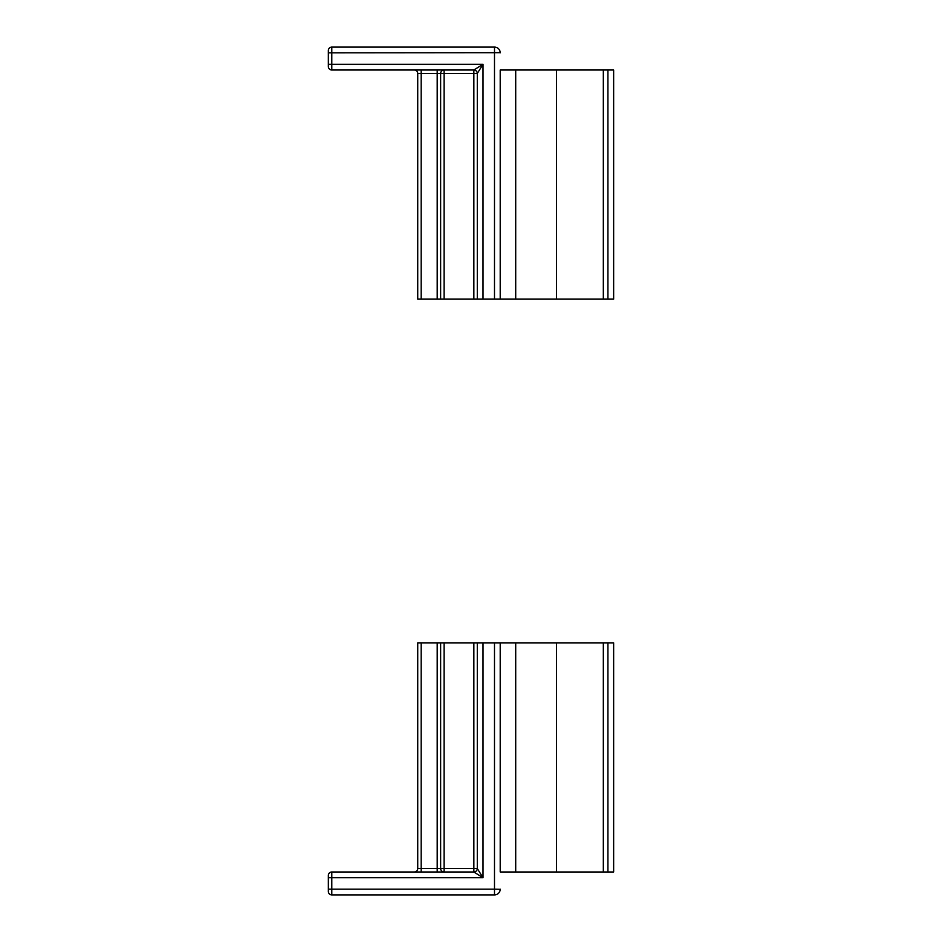 <?xml version="1.0" encoding="UTF-8"?>
<svg xmlns="http://www.w3.org/2000/svg" width="942" height="942" viewBox="0 0 942 942"><rect width="100%" height="100%" fill="white"/><g stroke="black" fill="none" stroke-linecap="round" stroke-linejoin="round"><path stroke-width="1.41" d="M505.147 871.986L500.214 871.986L500.214 642.856L613.642 642.856L613.642 871.986L505.147 871.986M444.082 871.986A3.438 3.438 0 0 1 441.645 870.985A3.438 3.438 0 0 0 444.082 871.986A3.438 3.438 0 0 1 441.645 870.985A3.438 3.438 0 0 0 444.082 871.986L444.082 868.548L477.3 868.548L483.034 877.72L473.861 871.986A3.438 3.438 0 0 0 477.3 868.548L477.3 642.856L500.214 642.856L500.214 871.986M421.168 871.986L421.168 868.548L417.73 868.548A3.438 3.438 0 0 1 414.292 871.986A3.438 3.438 0 0 0 417.73 868.548L417.73 642.856L477.3 642.856M500.214 889.319L494.491 889.177L494.491 894.9L331.796 894.9A3.438 3.438 0 0 1 329.37 893.899A3.438 3.438 0 0 0 331.796 894.9L331.796 889.177L494.491 889.177L494.491 642.856M331.796 871.986L331.796 877.72L328.358 877.72L328.358 891.462L328.358 875.424A3.438 3.438 0 0 1 329.37 872.998A3.438 3.438 0 0 0 328.358 875.424A3.438 3.438 0 0 1 331.796 871.986L473.861 871.986L473.861 642.856M440.644 642.856L440.644 868.548A3.438 3.438 0 0 0 441.645 870.985A3.438 3.438 0 0 1 440.644 868.548L444.082 868.548L444.082 642.856M328.358 891.462A3.438 3.438 0 0 0 329.37 893.899A3.438 3.438 0 0 1 328.358 891.462M494.491 894.9A5.723 5.723 0 0 0 500.214 889.177A5.723 5.723 0 0 1 494.491 894.9M556.534 871.986L556.534 642.856M444.082 70.014A3.438 3.438 0 0 0 441.645 71.015A3.438 3.438 0 0 1 444.082 70.014A3.438 3.438 0 0 0 441.645 71.015A3.438 3.438 0 0 1 444.082 70.014L444.082 73.452L477.3 73.452L483.034 64.28L473.861 70.014A3.438 3.438 0 0 1 477.3 73.452L477.3 299.144L613.642 299.144L613.642 70.014L500.214 70.014L500.214 299.144L500.214 70.014M421.168 70.014L421.168 73.452L417.73 73.452A3.438 3.438 0 0 0 414.292 70.014A3.438 3.438 0 0 1 417.73 73.452L417.73 299.144L477.3 299.144M494.491 299.144L494.491 47.1L331.796 47.1A3.438 3.438 0 0 0 329.37 48.101A3.438 3.438 0 0 1 331.796 47.1L331.796 52.823L500.214 52.681M483.034 299.144L483.034 64.28L328.358 64.28L328.358 50.538L328.358 66.576A3.438 3.438 0 0 0 329.37 69.002A3.438 3.438 0 0 1 328.358 66.576A3.438 3.438 0 0 0 331.796 70.014L473.861 70.014L473.861 299.144M440.644 299.144L440.644 73.452A3.438 3.438 0 0 1 441.645 71.015A3.438 3.438 0 0 0 440.644 73.452L444.082 73.452L444.082 299.144M328.358 50.538A3.438 3.438 0 0 1 329.37 48.101A3.438 3.438 0 0 0 328.358 50.538M498.542 48.772A5.723 5.723 0 0 1 500.214 52.823A5.723 5.723 0 0 0 494.491 47.1A5.723 5.723 0 0 1 498.542 48.772M556.534 70.014L556.534 299.144M515.71 642.856L515.71 871.986M607.908 871.986L607.908 642.856M328.358 889.177L331.796 889.177L331.796 877.72L483.034 877.72L483.034 642.856M421.168 642.856L421.168 868.548L437.206 868.548L437.206 642.856M437.206 871.986L437.206 868.548L440.644 868.548M476.299 870.985A3.438 3.438 0 0 0 477.3 868.548M603.327 871.986L603.327 642.856M515.71 299.144L515.71 70.014M607.908 70.014L607.908 299.144M331.796 70.014L331.796 52.823L328.358 52.823M437.206 70.014L437.206 73.452L440.644 73.452M421.168 299.144L421.168 73.452L437.206 73.452L437.206 299.144M476.299 71.015A3.438 3.438 0 0 1 477.3 73.452M603.327 70.014L603.327 299.144"/></g></svg>
